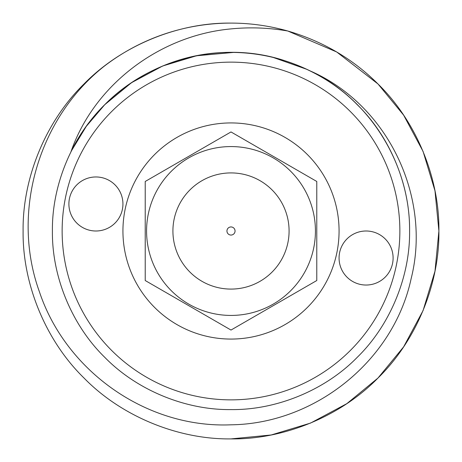 <?xml version="1.0" encoding="UTF-8"?>
<svg xmlns="http://www.w3.org/2000/svg" width="462" height="462" viewBox="0 0 462 462"><rect width="100%" height="100%" fill="white"/><g stroke="black" fill="none" stroke-linecap="round" stroke-linejoin="round"><path stroke-width="0.69" d="M366.089 231A27.015 27.015 0 0 0 339.068 258.015A27.015 27.015 0 0 0 366.089 285.037A27.015 27.015 0 0 0 393.104 258.015A27.015 27.015 0 0 0 366.089 231M95.911 176.963A27.015 27.015 0 0 0 68.896 203.985A27.015 27.015 0 0 0 95.911 231A27.015 27.015 0 0 0 122.932 203.985A27.015 27.015 0 0 0 95.911 176.963M231 235.054A4.054 4.054 0 0 1 226.946 231A4.054 4.054 0 0 1 231 226.946A4.054 4.054 0 0 1 235.054 231A4.054 4.054 0 0 1 231 235.054M231 315.431A84.43 84.43 0 0 1 146.57 231A84.43 84.43 0 0 1 231 146.57A84.43 84.43 0 0 1 315.431 231A84.43 84.43 0 0 1 231 315.431M231 172.915A58.085 58.085 0 0 0 172.915 231A58.085 58.085 0 0 0 231 289.085A58.085 58.085 0 0 0 289.085 231A58.085 58.085 0 0 0 231 172.915M145.218 280.526L145.218 181.474L231 131.947L316.782 181.474L316.782 280.526L231 330.053L145.218 280.526L231 330.053L316.782 280.526L316.782 181.474L231 131.947L145.218 181.474L145.218 280.526M231 339.068A108.068 108.068 0 0 1 122.932 231A108.068 108.068 0 0 1 231 122.932A108.068 108.068 0 0 1 339.068 231A108.068 108.068 0 0 1 231 339.068M231 62.139A168.861 168.861 0 0 1 399.861 231A168.861 168.861 0 0 1 231 399.861A168.861 168.861 0 0 1 62.139 231A168.861 168.861 0 0 1 231 62.139M277.333 58.524L284.147 60.499C222.805 40.258 150.052 58.483 104.718 104.718C71.991 136.625 51.831 185.297 52.408 231C51.831 276.703 71.991 325.375 104.718 357.282C136.625 390.009 185.297 410.169 231 409.592C276.703 410.169 325.375 390.009 357.282 357.282C390.009 325.375 410.169 276.703 409.592 231C410.169 185.297 390.009 136.625 357.282 104.718C325.375 71.991 276.703 51.831 231 52.408C185.297 51.831 136.625 71.991 104.718 104.718C71.991 136.625 51.831 185.297 52.408 231C51.831 276.703 71.991 325.375 104.718 357.282C136.625 390.009 185.297 410.169 231 409.592C276.703 410.169 325.375 390.009 357.282 357.282C390.009 325.375 410.169 276.703 409.592 231C410.169 185.297 390.009 136.625 357.282 104.718C325.375 71.991 276.703 51.831 231 52.408C185.297 51.831 136.625 71.991 104.718 104.718C71.991 136.625 51.831 185.297 52.408 231C51.831 276.703 71.991 325.375 104.718 357.282C136.625 390.009 185.297 410.169 231 409.592C276.703 410.169 325.375 390.009 357.282 357.282C390.009 325.375 410.169 276.703 409.592 231C410.169 185.297 390.009 136.625 357.282 104.718C325.375 71.991 276.703 51.831 231 52.408C185.297 51.831 136.625 71.991 104.718 104.718C71.991 136.625 51.831 185.297 52.408 231C51.831 276.703 71.991 325.375 104.718 357.282C136.625 390.009 185.297 410.169 231 409.592C276.703 410.169 325.375 390.009 357.282 357.282C390.009 325.375 410.169 276.703 409.592 231C410.221 164.801 370.085 99.405 310.325 70.992C285.146 58.645 258.708 52.454 231 52.408C164.507 51.767 100.035 91.638 70.992 151.675C94.387 84.275 160.285 35.32 231 28.904C249.919 27.027 268.849 27.726 287.797 31.012L336.694 51.975L378.008 83.992L403.644 115.165L423.077 151.438L434.985 190.829L438.9 231L434.985 271.171L423.077 310.562L403.644 346.835L378.008 378.008L346.835 403.644L310.562 423.077L271.171 434.985L231 438.9C177.795 439.576 121.136 416.106 83.992 378.008C45.894 340.864 22.424 284.205 23.1 231C22.424 177.795 45.894 121.136 83.992 83.992C121.136 45.894 177.795 22.424 231 23.1A207.9 207.9 0 0 1 287.797 31.012C322.909 41.314 352.98 58.974 378.008 83.992C416.106 121.136 439.576 177.795 438.9 231C439.576 284.205 416.106 340.864 378.008 378.008C340.864 416.106 284.205 439.576 231 438.9C177.795 439.576 121.136 416.106 83.992 378.008C45.894 340.864 22.424 284.205 23.1 231C22.424 177.795 45.894 121.136 83.992 83.992C121.136 45.894 177.795 22.424 231 23.1A207.9 207.9 0 0 0 104.054 66.361C38.34 118.249 10.817 212.734 39.345 291.586C65.795 371.263 146.766 428.436 231 424.809C314.766 423.816 393.543 361.001 411.174 278.511C431.722 197.02 387.872 104.845 310.325 70.992M287.797 31.012L336.694 51.975L378.008 83.992L403.644 115.165L423.077 151.438L434.985 190.829L438.9 231L434.985 271.171L423.077 310.562L403.644 346.835L378.008 378.008L346.835 403.644L310.562 423.077L271.171 434.985L231 438.9M71.281 151.091L86.29 126.34L104.718 104.718L131.497 82.698L162.659 66.002L196.494 55.775L233.449 52.425M273.365 57.507L306.993 69.387"/></g></svg>
